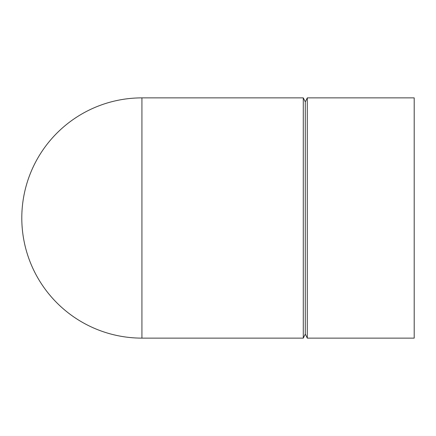 <?xml version="1.0" encoding="UTF-8"?>
<svg xmlns="http://www.w3.org/2000/svg" width="436" height="436" viewBox="0 0 436 436"><rect width="100%" height="100%" fill="white"/><g stroke="black" fill="none" stroke-linecap="round" stroke-linejoin="round"><path stroke-width="0.65" d="M141.923 97.877A120.123 120.123 0 0 0 21.8 218A120.123 120.123 0 0 0 141.923 338.123L303.287 338.123L303.287 97.877L141.923 97.877L141.923 338.123M303.287 97.877L305.287 101.882L305.287 334.118L303.287 338.123M307.293 218L307.293 338.123L414.2 338.123L414.2 97.877L307.293 97.877L307.293 218M305.287 334.118L307.293 338.123M305.287 101.882L307.293 97.877"/></g></svg>
